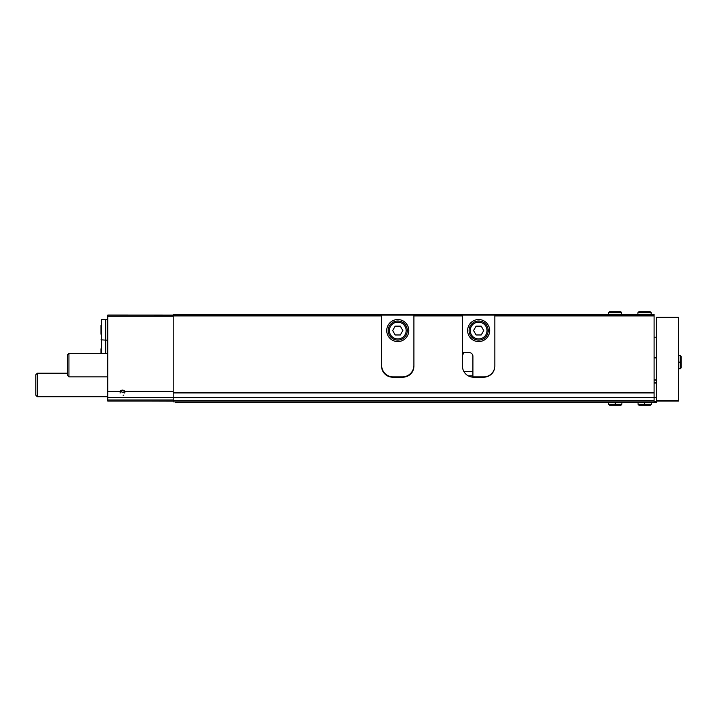 <?xml version="1.0" encoding="UTF-8"?>
<svg xmlns="http://www.w3.org/2000/svg" width="717" height="717" viewBox="0 0 717 717"><rect width="100%" height="100%" fill="white"/><g stroke="black" fill="none" stroke-linecap="round" stroke-linejoin="round"><path stroke-width="1.08" d="M124.892 391.392L124.848 393.059L120.044 391.392A2.94 2.94 0 0 1 124.892 391.392L173.2 391.392M654.092 400.704L173.2 400.704L173.2 401.878L654.092 401.878L654.092 315.928L494.829 315.928L494.829 366.145A11.033 11.033 0 0 1 483.796 377.178L473.498 377.178A11.033 11.033 0 0 1 462.474 366.145L462.474 315.928L413.942 315.928L413.942 366.145A11.033 11.033 0 0 1 402.909 377.178L392.62 377.178A11.033 11.033 0 0 1 381.587 366.145L381.587 315.193L107.765 315.041L107.765 397.245L173.2 397.245M462.922 354.628A11.033 11.033 0 0 1 463.747 352.621L462.474 354.628M381.587 315.928L173.2 315.928L173.2 315.193M654.092 392.925L173.2 392.925L173.2 315.928M381.587 315.193L381.587 314.378L462.474 314.378L462.474 315.928L462.474 315.193L413.942 315.193L413.942 315.928M381.587 314.378L173.2 314.378L173.2 315.041M413.942 314.378L413.942 315.193M462.474 314.378L494.829 314.378L494.829 315.928L494.829 315.193L654.092 315.193L654.092 314.378L494.829 314.378M654.092 315.928L654.092 315.193M107.765 397.245L107.765 401.072L173.2 401.072M489.03 375.851L488.447 375.851L489.03 375.851M472.915 375.851L468.264 375.851L472.915 375.851M408.152 375.851L407.148 375.851L408.152 375.851M388.381 375.851L387.377 375.851L388.381 375.851M173.2 400.704L173.2 392.925M120.089 393.059A2.384 2.384 0 0 1 124.498 391.814A2.384 2.384 0 0 1 124.821 392.683M123.799 395.031A2.384 2.384 0 0 1 123.163 395.336M107.765 396.734L37.32 396.734L37.32 373.207L67.47 373.207M37.32 396.734L35.85 395.264L35.85 374.677L37.32 373.207M100.998 325.41L100.998 334.239M101.294 353.356L101.294 319.531L105.507 319.531L105.507 353.356M107.765 319.531L105.731 319.531L105.731 353.356M100.998 348.794L100.998 353.203M494.829 365.849A11.033 11.033 0 0 1 483.796 376.882L473.498 376.882A11.033 11.033 0 0 1 472.915 376.864L472.915 356.295A3.675 3.675 0 0 0 469.241 352.621L462.474 352.621M467.618 330.555A11.033 11.033 0 0 0 484.163 340.109A11.033 11.033 0 0 0 484.163 321.01A11.033 11.033 0 0 0 467.618 330.555M462.474 315.122L494.829 315.122M470.262 330.555A8.38 8.38 0 0 0 482.837 337.815A8.38 8.38 0 0 0 482.837 323.295A8.38 8.38 0 0 0 470.262 330.555M481.197 326.145L476.097 326.145L473.552 330.555L476.097 334.973L481.197 334.973L483.742 330.555L481.197 326.145M469.088 330.555A9.563 9.563 0 0 0 483.428 338.836A9.563 9.563 0 0 0 483.428 322.283A9.563 9.563 0 0 0 469.088 330.555M381.659 365.41L381.659 315.122L413.87 315.122L413.87 365.41A11.472 11.472 0 0 1 402.398 376.882L393.131 376.882A11.472 11.472 0 0 1 381.659 365.41M386.732 330.555A11.033 11.033 0 0 0 403.277 340.109A11.033 11.033 0 0 0 403.277 321.01A11.033 11.033 0 0 0 386.732 330.555M389.385 330.555A8.38 8.38 0 0 0 401.959 337.815A8.38 8.38 0 0 0 401.959 323.295A8.38 8.38 0 0 0 389.385 330.555M400.31 326.145L395.219 326.145L392.674 330.555L395.219 334.973L400.31 334.973L402.855 330.555L400.31 326.145M388.202 330.555A9.563 9.563 0 0 0 402.542 338.836A9.563 9.563 0 0 0 402.542 322.283A9.563 9.563 0 0 0 388.202 330.555M656.44 401.072L656.44 317.246L678.506 317.246L678.506 401.072L656.44 401.072L656.44 402.622L175.557 402.622L175.557 401.878M173.2 397.308L656.44 397.326M654.092 382.761L656.44 382.761L654.092 382.761M654.092 379.822L656.44 379.822M654.092 401.878L656.44 401.878M654.092 401.332L656.44 401.332M173.2 401.144L146.143 401.072M107.765 376.882L68.94 376.882L68.94 353.356L107.765 353.356M68.94 376.882L67.47 375.412L67.47 354.825L68.94 353.356M644.601 402.622L644.601 404.307L638.058 404.307L639.017 405.266L639.976 404.307M644.762 402.622L644.762 404.307C644.735 405.544 644.717 405.544 644.691 404.307C644.646 405.544 644.619 405.544 644.601 404.307C644.619 405.544 644.646 405.544 644.664 404.307L644.691 402.622L644.664 404.307C644.717 405.544 644.735 405.544 644.762 404.307L651.296 404.307L650.337 405.266L644.726 405.266M615.186 402.622L615.186 404.307L608.652 404.307L609.602 405.266L610.561 404.307M615.347 402.622L615.347 404.307C615.329 405.544 615.303 405.544 615.285 404.307L615.285 402.622M615.249 402.622L615.249 404.307C615.231 405.544 615.204 405.544 615.186 404.307C615.204 405.544 615.231 405.544 615.249 404.307L615.285 404.307C615.303 405.544 615.329 405.544 615.347 404.307L621.881 404.307L620.931 405.266L615.311 405.266M678.506 362.255L680.191 362.255L680.191 368.798L681.15 367.839L680.191 366.88L681.15 367.839L681.15 362.228M678.506 362.094L680.191 362.094C681.428 362.121 681.428 362.139 680.191 362.166C681.428 362.21 681.428 362.237 680.191 362.255C681.428 362.237 681.428 362.21 680.191 362.193L678.506 362.166L680.191 362.193C681.428 362.139 681.428 362.121 680.191 362.094L680.191 355.56L681.15 356.51L681.15 362.13M637.915 312.693L637.915 314.378L637.915 312.693L638.874 311.734L637.915 312.693L651.153 312.693L650.194 311.734L649.235 312.693M608.5 312.693L608.5 314.378L608.5 312.693L609.459 311.734L608.5 312.693L621.738 312.693L620.779 311.734L609.459 311.734L620.779 311.734L619.829 312.693M124.83 391.67L173.2 391.67M107.765 391.67L120.106 391.67M107.765 391.392L120.044 391.392M654.092 392.638L173.2 392.638M107.765 316.143L173.2 316.143M107.765 399.969L173.2 399.969M107.765 397.523L173.2 397.523M472.915 371.442L463.827 371.442M654.092 397.603L173.2 397.603M656.44 400.337L678.506 400.337M654.092 383.057L656.44 383.057M654.092 382.475L656.44 382.475M654.092 380.118L656.44 380.118M105.507 340.118L100.998 339.822M105.731 340.118L107.765 340.118M656.44 337.196L654.092 337.196M656.44 357.891L654.092 357.891M638.058 402.622L638.058 404.307M651.296 402.622L651.296 404.307M649.387 404.307L650.337 405.266M644.628 405.266L639.017 405.266M608.652 402.622L608.652 404.307M621.881 402.622L621.881 404.307M619.972 404.307L620.931 405.266M615.222 405.266L609.602 405.266M678.506 368.798L680.191 368.798L681.15 367.839M678.506 355.56L680.191 355.56L681.15 356.51L680.191 357.469M651.153 314.378L651.153 312.693M638.874 311.734L650.194 311.734M621.738 314.378L621.738 312.693"/></g></svg>
